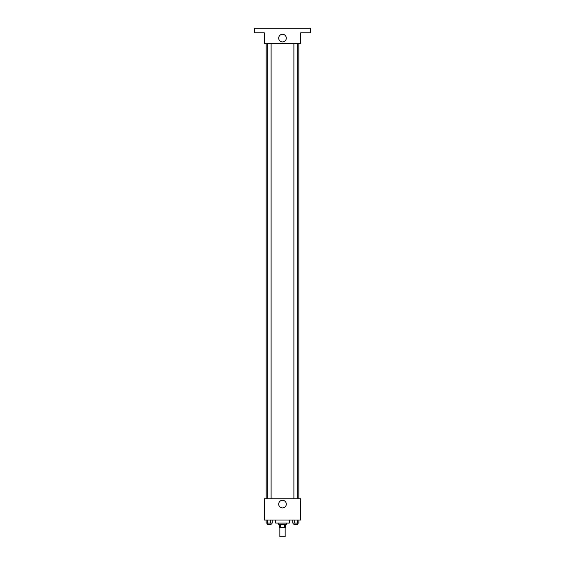 <?xml version="1.0" encoding="UTF-8"?>
<svg xmlns="http://www.w3.org/2000/svg" width="565" height="565" viewBox="0 0 565 565"><rect width="100%" height="100%" fill="white"/><g stroke="black" fill="none" stroke-linecap="round" stroke-linejoin="round"><path stroke-width="0.85" d="M279.845 527.639L279.845 536.75L285.156 536.75L285.156 527.639M284.449 524.61L284.449 527.639L279.463 527.639L279.463 524.61M284.449 527.639L285.537 527.639L285.537 524.61M286.293 523.091L286.293 524.61L278.707 524.61L278.707 523.091M280.551 524.61L280.551 527.639M275.671 520.054L275.671 523.091L289.329 523.091L289.329 520.054M300.714 520.054L264.286 520.054L264.286 498.803L300.714 498.803L300.714 520.054M286.307 504.114A3.807 3.807 0 0 1 280.593 507.412A3.807 3.807 0 0 1 280.593 500.816A3.807 3.807 0 0 1 286.307 504.114M298.836 43.427L298.836 498.803M293.899 498.803L293.899 43.427M271.101 43.427L271.101 498.803M300.714 43.427L264.286 43.427L264.286 32.805L254.42 32.805L254.42 28.25L310.581 28.25L310.581 32.805L300.714 32.805L300.714 43.427M286.307 38.116A3.807 3.807 0 0 1 280.593 41.415A3.807 3.807 0 0 1 280.593 34.818A3.807 3.807 0 0 1 286.307 38.116M298.864 520.054L298.864 523.091L292.727 523.091L292.727 520.054M297.331 520.054L297.331 523.091M294.266 520.054L294.266 523.091M297.691 523.091L297.691 524.61L293.899 524.61L293.899 523.091M272.274 520.054L272.274 523.091L266.136 523.091L266.136 520.054M270.734 520.054L270.734 523.091M267.669 520.054L267.669 523.091M271.101 523.091L271.101 524.61L267.309 524.61L267.309 523.091M266.164 43.427L266.164 498.803M297.691 498.803L297.691 43.427M267.309 43.427L267.309 498.803"/></g></svg>
